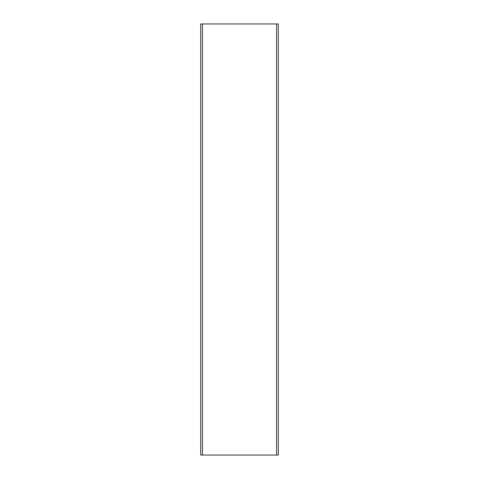 <?xml version="1.0" encoding="UTF-8"?>
<svg xmlns="http://www.w3.org/2000/svg" width="479" height="479" viewBox="0 0 479 479"><rect width="100%" height="100%" fill="white"/><g stroke="black" fill="none" stroke-linecap="round" stroke-linejoin="round"><path stroke-width="0.72" d="M276.575 455.05L200.701 455.05L200.701 23.95L278.299 23.95L278.299 455.05L276.575 455.05L276.575 23.95M202.425 455.05L202.425 23.95"/></g></svg>
